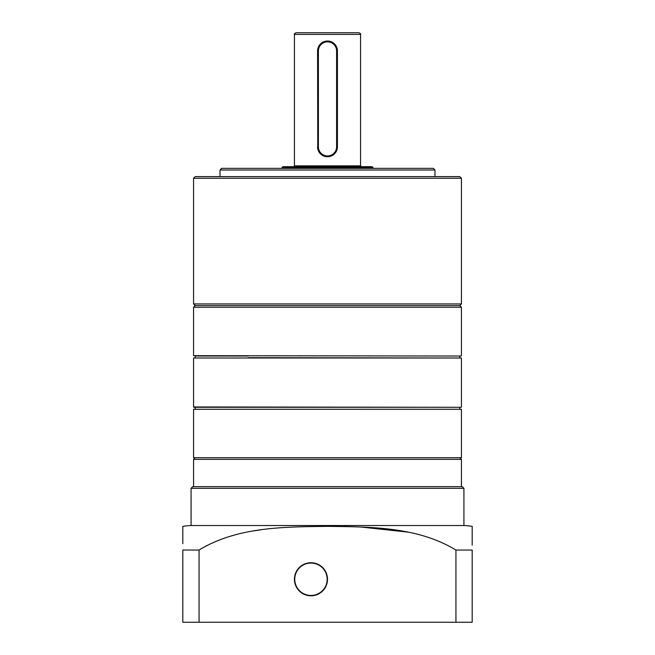 <?xml version="1.0" encoding="UTF-8"?>
<svg xmlns="http://www.w3.org/2000/svg" width="655" height="655" viewBox="0 0 655 655"><rect width="100%" height="100%" fill="white"/><g stroke="black" fill="none" stroke-linecap="round" stroke-linejoin="round"><path stroke-width="0.98" d="M319.067 32.75L358.915 32.75C360.438 33.446 360.995 34.003 360.569 34.404L294.431 34.404C294.005 34.003 294.562 33.446 296.085 32.75L327.5 32.75M327.5 41.846A9.096 9.096 0 0 0 318.404 50.943L318.404 146.843A9.096 9.096 0 0 0 327.5 155.939A9.096 9.096 0 0 0 336.596 146.843L336.596 50.943A9.096 9.096 0 0 0 327.5 41.846M317.773 148.808L317.577 50.943A9.923 9.923 0 0 1 327.5 41.019L329.449 41.208M318.404 50.943L317.577 50.943L317.773 48.994M325.56 41.208L327.5 41.019A9.923 9.923 0 0 1 337.423 50.943L337.423 146.843A9.923 9.923 0 0 1 327.5 156.766A9.923 9.923 0 0 1 317.577 146.843L318.404 146.843M282.027 167.516L282.854 166.689L372.146 166.689L372.973 167.516L282.027 167.516L282.027 168.343M337.227 48.978L337.423 50.943L336.596 50.943M459.785 357.679L459.785 356.025L461.112 356.025L193.561 355.69L461.112 356.025M248.171 357.679L461.439 358.007L193.561 358.007L193.561 406.952L461.112 407.287L193.888 407.287L195.215 407.287L195.215 408.941M459.785 408.941L459.785 407.287L461.112 407.287M193.561 409.269L461.439 409.269L193.561 409.269L193.561 457.722L461.439 457.722L461.439 409.269M193.561 178.266L195.215 176.613L459.785 176.613L461.439 178.266L193.561 178.266L193.561 303.936L461.439 303.936L459.785 305.59L195.215 305.59L459.785 305.59L461.439 307.244L193.561 307.244L193.561 355.69M195.215 357.679L195.215 356.025L248.171 356.025M193.561 486.657L193.561 459.376L461.439 459.376L461.439 486.657M327.5 579.257A16.539 16.539 0 0 0 310.961 562.719A16.539 16.539 0 0 0 294.431 579.257A16.539 16.539 0 0 0 310.961 595.796A16.539 16.539 0 0 0 327.5 579.257M462.266 486.657L463.92 488.311L191.08 488.311L192.734 486.657L462.266 486.657M182.81 526.866L182.81 526.358A90.537 90.537 0 0 1 191.08 525.515L191.08 488.311M472.19 545.148L472.19 526.358A90.537 90.537 0 0 0 463.92 525.515L463.92 488.311M182.81 526.358L182.81 543.691M182.81 542.307L182.81 531.221M182.81 530.173L182.81 527.152M472.19 526.358L472.19 530.173M472.19 531.221L472.19 543.691M408.458 532.179L360.577 526.997M354.609 526.776L344.047 526.505M260.813 529.797L252.494 531.074M207.529 545.247L205.211 546.466M182.81 550.044L199.063 550.044C237.495 526.726 283.975 526.923 327.475 526.358C371.008 526.915 417.505 526.718 455.937 550.044L472.19 550.044L472.19 622.25L182.81 622.25L182.81 550.044M463.92 525.515L191.08 525.515M199.063 550.044L199.063 622.25M455.937 622.25L455.937 550.044M220.015 169.997L221.668 168.343L433.332 168.343L434.985 169.997L220.015 169.997L220.015 176.613M293.604 166.689L294.431 165.862L360.569 165.862L360.569 34.404M336.596 146.843L337.423 146.843M327.156 578.709A16.203 16.203 0 0 0 310.413 563.063A16.203 16.203 0 0 0 294.766 579.806A16.203 16.203 0 0 0 311.518 595.452A16.203 16.203 0 0 0 327.156 578.709M372.973 168.343L372.973 167.516M294.431 165.862L294.431 34.404M360.569 165.862L361.396 166.689M459.785 459.376L461.439 457.722M461.439 307.244L461.439 355.69M461.439 358.007L461.439 406.952M193.561 303.936L195.215 305.59L193.561 307.244M195.215 459.376L193.561 457.722M434.985 169.997L434.985 176.613M461.439 178.266L461.439 303.936"/></g></svg>
